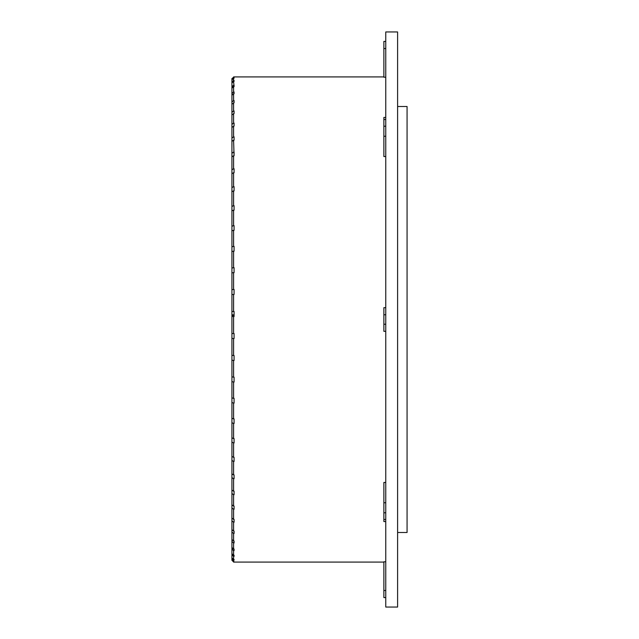 <?xml version="1.0" encoding="UTF-8"?>
<svg xmlns="http://www.w3.org/2000/svg" width="639" height="639" viewBox="0 0 639 639"><rect width="100%" height="100%" fill="white"/><g stroke="black" fill="none" stroke-linecap="round" stroke-linejoin="round"><path stroke-width="0.96" d="M385.764 32.405L385.764 607.05L397.602 607.05L397.602 31.95L385.764 31.95L385.764 32.405M397.602 532.503L407.067 532.503L407.067 106.497L397.602 106.497M231.933 560.052L233.586 561.705L233.586 560.155L231.933 558.502L231.933 560.052M234.066 560.155L234.066 559.468L233.586 560.155M231.933 510.737L231.933 558.502M385.764 502.749L383.871 502.749L383.871 482.461L385.764 482.461M385.764 156.539L383.871 156.539L383.871 117.44L385.764 117.44M385.764 77.207L383.871 77.207L383.871 41.415L385.764 41.415L383.871 41.415M383.871 76.92L234.066 76.92L231.933 78.589L231.933 79.364L233.586 77.702L233.586 76.928M234.066 77.702L234.066 78.166L233.586 77.702M234.066 78.166L231.933 79.803L231.933 82.127L233.586 80.482L233.586 78.166M234.066 102.488L234.066 100.531L233.586 100.531L233.586 93.741L234.066 93.741L234.066 91.944L233.586 91.944L233.586 86.608L234.066 86.608L233.586 81.401L234.066 81.401L234.066 80.482L234.066 81.401L234.066 80.482L233.586 80.482M234.066 100.531L234.066 102.751L231.933 104.205L231.933 112.384L233.586 110.93L233.586 102.751M234.066 112.799L234.066 110.93L233.586 110.93M234.066 110.93L234.066 113.55L231.933 114.932L231.933 124.437L233.586 123.063L233.586 113.55M234.066 124.829L234.066 123.063L233.586 123.063M234.066 123.063L234.066 126.067L231.933 127.353L231.933 138.104L233.586 136.818L233.586 126.067M234.066 559.956L233.586 559.468L233.586 556.377L234.066 556.377L234.066 555.243L233.586 555.243L233.586 550.642L234.066 550.642L234.066 549.061L233.586 549.061L233.586 542.99L234.066 542.99L234.066 540.985L233.586 540.985L233.586 533.493L234.066 533.493L234.066 531.065L233.586 531.065L233.586 522.215L234.066 522.215L234.066 519.395L233.586 519.395L233.586 509.259L234.066 509.259L234.066 506.072L233.586 506.072L233.586 494.73L234.066 494.73L234.066 491.199L233.586 491.199L233.586 478.747L234.066 478.747L234.066 474.905L233.586 474.905L233.586 461.446L234.066 461.446L234.066 457.324L233.586 457.324L233.586 442.971L234.066 442.971L234.066 438.602L233.586 438.602L233.586 423.473L234.066 423.473L234.066 418.888L233.586 418.888L233.586 403.113L234.066 403.113L234.066 398.353L233.586 398.353L233.586 382.058L234.066 382.058L234.066 377.17L233.586 377.17L233.586 360.484L234.066 360.484L234.066 355.5L233.586 355.5L233.586 338.574L234.066 338.574L234.066 333.534L233.586 333.534L233.586 316.505L234.066 316.505L234.066 311.457L233.586 311.457L233.586 294.459L234.066 294.459L234.066 289.443L233.586 289.443L233.586 272.621L234.066 272.621L234.066 267.677L233.586 267.677L233.586 251.167L234.066 251.167L234.066 246.342L233.586 246.342L233.586 230.288L234.066 230.288L234.066 225.615L233.586 225.615L233.586 210.143L234.066 210.143L234.066 205.662L233.586 205.662L233.586 190.901L234.066 190.901L234.066 186.652L233.586 186.652L233.586 172.73L234.066 172.73L234.066 168.744L233.586 168.744L233.586 155.78L234.066 155.78L233.586 140.181L234.066 140.181L234.066 136.818L233.586 136.818M234.066 561.705L233.586 561.705M234.066 561.937L231.933 560.275L233.586 561.937M385.764 590.484L383.871 590.484L383.871 561.793L385.764 561.793M233.586 556.377L231.933 554.748L231.933 557.839L233.586 559.468M231.933 507.526L231.933 554.748M233.586 550.642L231.933 549.045L231.933 553.646L233.586 555.243M231.933 502.765L231.933 549.045M233.586 542.99L231.933 541.441L231.933 547.511L233.586 549.061M231.933 496.479L231.933 541.441M233.586 533.493L231.933 531.999L231.933 539.492L233.586 540.985M231.933 488.731L231.933 531.999M233.586 522.215L231.933 520.793L231.933 529.651L233.586 531.065M231.933 479.577L231.933 520.793M233.586 509.259L231.933 507.925L231.933 518.069L233.586 519.395M231.933 469.098L231.933 507.925M233.586 494.73L231.933 493.492L231.933 504.834L233.586 506.072M231.933 457.38L231.933 493.492M233.586 478.747L231.933 477.613L231.933 490.073L233.586 491.199M231.933 444.52L231.933 477.613M233.586 461.446L231.933 460.431L231.933 473.89L233.586 474.905M231.933 430.622L231.933 460.431M233.586 442.971L231.933 442.076L231.933 456.43L233.586 457.324M231.933 415.805L231.933 442.076M233.586 423.473L231.933 422.706L231.933 437.835L233.586 438.602M231.933 400.19L231.933 422.706M233.586 403.113L231.933 402.482L231.933 418.265L233.586 418.888M231.933 332.408L231.933 402.482M233.586 382.058L231.933 381.571L231.933 397.873L233.586 398.353M231.933 367.601L231.933 381.571M233.586 360.484L231.933 360.148L231.933 376.826L233.586 377.17M231.933 350.404L231.933 360.148M233.586 338.574L231.933 338.382L231.933 355.316L233.586 355.5M231.933 332.943L231.933 338.382M233.586 316.505L231.933 316.465L231.933 333.502L233.586 333.534M234.066 315.37L231.933 315.37L231.933 316.465M233.586 294.459L231.933 294.571L231.933 311.568L233.586 311.457M233.586 272.621L231.933 272.885L231.933 289.707L233.586 289.443M233.586 251.167L231.933 251.582L231.933 268.084L233.586 267.677M233.586 230.288L231.933 230.839L231.933 246.894L233.586 246.342M233.586 210.143L231.933 210.838L231.933 226.31L233.586 225.615M233.586 190.901L231.933 191.732L231.933 206.493L233.586 205.662M233.586 172.73L231.933 173.688L231.933 187.61L233.586 186.652M233.586 155.78L231.933 156.851L231.933 169.822L233.586 168.744M233.586 140.181L231.933 141.363L231.933 153.272L233.586 152.09M233.586 93.741L231.933 95.267L231.933 102.048L233.586 100.531M233.586 86.608L231.933 88.182L231.933 93.518L233.586 91.944M233.586 81.401L231.933 83.014L231.933 86.856L233.586 85.243M234.066 314.835L231.933 314.835L231.933 311.568M231.933 289.707L231.933 314.835M231.933 268.084L231.933 297.303M231.933 226.31L231.933 279.954M231.933 206.493L231.933 230.439M231.933 187.61L231.933 215.231M231.933 169.822L231.933 200.886M231.933 153.272L231.933 187.914M231.933 138.104L231.933 175.613M231.933 124.437L231.933 164.503M231.933 112.384L231.933 154.678M231.933 102.048L231.933 146.211M231.933 93.518L231.933 139.19M231.933 86.856L231.933 133.663M231.933 82.127L231.933 129.669M231.933 79.364L231.933 127.257M231.933 78.589L231.933 126.426M231.933 246.878L231.933 262.933M231.933 512.358L231.933 560.275M234.066 509.259L234.066 507.542M234.066 522.215L234.066 520.394M234.066 533.493L234.066 531.576M234.066 540.985L234.066 542.99M383.871 502.749L383.871 521.56L385.764 521.56M385.764 307.671L383.871 307.671L383.871 331.329L385.764 331.329M383.871 590.484L383.871 597.585L385.764 597.585L383.871 597.585M234.066 316.505L234.066 311.457M234.066 294.459L234.066 289.443M234.066 272.621L234.066 267.677M234.066 251.167L234.066 246.342M234.066 230.288L234.066 225.615M234.066 210.143L234.066 205.662M234.066 190.901L234.066 186.652M234.066 172.73L234.066 168.744M234.066 155.78L234.066 152.09M234.066 140.181L234.066 136.818M234.066 93.741L234.066 91.944M234.066 86.608L234.066 85.243M234.066 556.377L234.066 555.243M234.066 550.642L234.066 549.061M234.066 494.73L234.066 491.199M234.066 478.747L234.066 474.905M234.066 461.446L234.066 457.324M234.066 442.971L234.066 438.602M234.066 423.473L234.066 418.888M234.066 403.113L234.066 398.353M234.066 382.058L234.066 377.17M234.066 360.484L234.066 355.5M234.066 338.574L234.066 333.534M385.764 512.79L383.871 512.79M385.764 519.483L383.871 519.483M385.764 314.763L383.871 314.763M385.764 324.237L383.871 324.237M385.764 119.517L383.871 119.517M385.764 126.21L383.871 126.21M385.764 136.251L383.871 136.251M385.764 48.516L383.871 48.516M233.586 562.08L383.871 562.08"/></g></svg>
